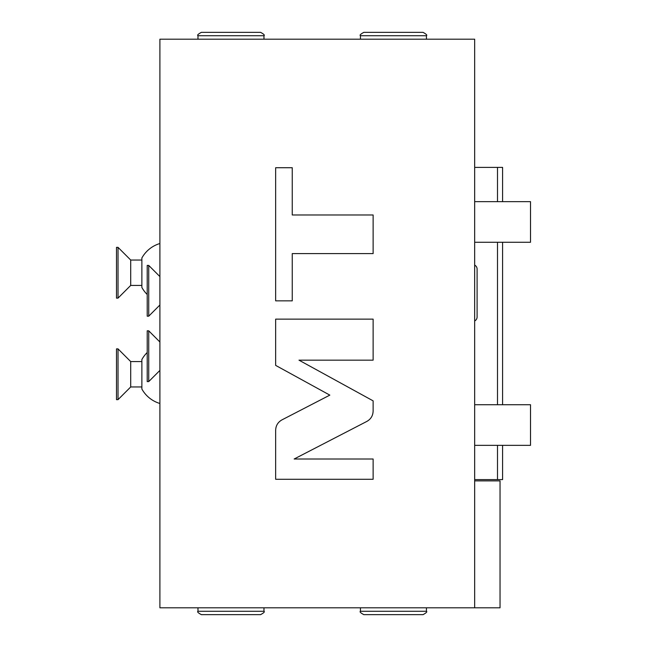 <?xml version="1.0" encoding="UTF-8"?>
<svg xmlns="http://www.w3.org/2000/svg" width="647" height="647" viewBox="0 0 647 647"><rect width="100%" height="100%" fill="white"/><g stroke="black" fill="none" stroke-linecap="round" stroke-linejoin="round"><path stroke-width="0.97" d="M474.663 480.883L474.663 39.2L159.898 39.2L159.898 607.8L500.042 607.8L500.042 480.883L474.663 480.883L474.663 607.8M474.663 167.387L502.582 167.387L502.582 201.654M474.663 479.613L502.582 479.613L502.582 445.346M281.995 419.854C277.927 422.143 275.808 425.613 275.654 430.279L275.654 479.281L373.125 479.281L373.125 459.006L294.159 459.006L366.776 421.456C370.852 419.175 372.971 415.697 373.125 411.023L373.125 400.857L298.987 360.161L373.125 360.161L373.125 319.141L275.654 319.141L275.654 365.385L329.833 395.123L281.995 419.854M292.25 253.592L373.125 253.592L373.125 214.982L292.25 214.982L292.25 167.727L275.654 167.727L275.654 300.847L292.25 300.847L292.25 253.592M497.503 167.387L497.503 201.654M497.503 242.269L497.503 404.731M497.503 445.346L497.503 479.613M502.582 242.269L502.582 404.731M474.663 201.654L530.508 201.654L530.508 242.269L474.663 242.269M474.663 404.731L530.508 404.731L530.508 445.346L474.663 445.346M474.663 265.092A4.521 4.521 0 0 1 477.098 269.103L477.098 316.973A4.521 4.521 0 0 1 474.663 320.985M360.436 611.269L426.43 611.269C427.408 611.738 426.284 612.871 423.049 614.65L363.816 614.65C360.581 612.887 359.457 611.755 360.436 611.269L360.436 607.8M408.661 614.65L393.433 614.65M197.974 611.269L263.976 611.269C264.955 611.755 263.822 612.887 260.587 614.65L201.363 614.65C198.128 612.887 196.995 611.755 197.974 611.269L197.974 607.8M263.976 35.731L197.974 35.731C196.995 35.245 198.128 34.113 201.363 32.35L260.587 32.35C263.822 34.113 264.955 35.245 263.976 35.731L263.976 39.2M426.43 35.731L360.436 35.731C359.457 35.245 360.581 34.113 363.816 32.35L423.049 32.35C426.284 34.129 427.408 35.261 426.43 35.731L426.43 39.2M141.879 385.183L141.879 386.963L130.71 386.963L130.71 361.576L141.879 361.576L141.879 363.355M130.71 386.963L118.021 399.652L116.492 399.652L116.492 348.887L118.021 348.887L118.021 399.652M130.71 361.576L118.021 348.887M141.879 389.017A30.458 30.458 0 0 0 159.898 403.477A30.458 30.458 0 0 1 141.879 389.017L141.879 359.522A30.458 30.458 0 0 1 147.209 352.518A30.458 30.458 0 0 0 141.879 359.522M159.898 370.416L148.729 381.584L147.209 381.584L147.209 330.819L148.729 330.819L148.729 381.584M159.898 341.988L148.729 330.819M141.879 287.478A30.458 30.458 0 0 0 147.209 294.482A30.458 30.458 0 0 1 141.879 287.478L141.879 257.983A30.458 30.458 0 0 1 159.898 243.523A30.458 30.458 0 0 0 141.879 257.983M130.71 285.424L130.71 260.037L141.879 260.037L141.879 285.424L130.71 285.424L118.021 298.113L116.492 298.113L116.492 247.348L118.021 247.348L118.021 298.113M130.71 260.037L118.021 247.348M159.898 305.012L148.729 316.181L147.209 316.181L147.209 265.416L148.729 265.416L148.729 316.181M159.898 276.584L148.729 265.416M477.098 316.973L477.098 269.103M426.43 611.269L426.43 607.8M263.976 611.269L263.976 607.8M197.974 35.731L197.974 39.2M360.436 35.731L360.436 39.2"/></g></svg>
